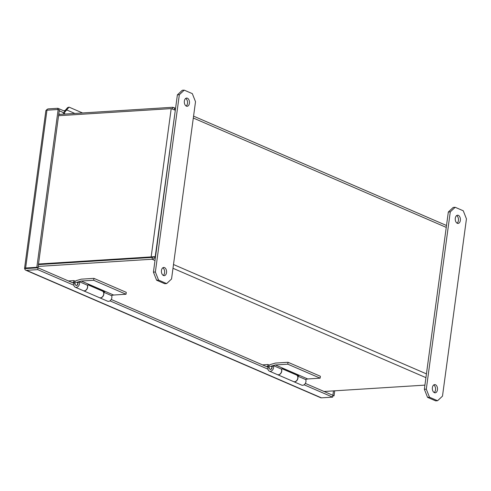 <?xml version="1.0" encoding="UTF-8"?>
<svg xmlns="http://www.w3.org/2000/svg" width="491" height="491" viewBox="0 0 491 491"><rect width="100%" height="100%" fill="white"/><g stroke="black" fill="none" stroke-linecap="round" stroke-linejoin="round"><path stroke-width="0.74" d="M429.49 397.237L426.305 389.154L450.278 211.873L455.175 207.288L463.265 210.786L466.45 218.863L442.483 396.151L437.579 400.73L429.49 397.237L427.551 397.36L424.359 389.277L426.305 389.154M455.298 218.225A4.112 2.578 86.4 0 0 458.085 223.423A4.112 2.578 86.4 0 0 460.398 219.158A4.112 2.578 86.4 0 0 457.569 215.218A4.112 2.578 86.4 0 0 455.298 218.225M432.399 387.608A4.112 2.578 86.4 0 0 435.186 392.806A4.112 2.578 86.4 0 0 437.499 388.541A4.112 2.578 86.4 0 0 434.67 384.6A4.112 2.578 86.4 0 0 432.399 387.608M450.278 211.873L448.332 211.995L424.359 389.277M427.551 397.36L435.634 400.852L437.579 400.73M448.332 211.995L453.23 207.411L455.175 207.288M457.096 223.178A4.112 2.578 86.4 0 0 458.453 219.281A4.112 2.578 86.4 0 0 456.618 215.586M434.197 392.561A4.112 2.578 86.4 0 0 435.554 388.663A4.112 2.578 86.4 0 0 433.713 384.962M272.161 366.617L271.241 366.218A1.645 1.221 113.4 0 1 271.867 367.642A1.645 1.221 113.4 0 1 269.933 369.232L270.136 369.324A1.645 1.221 113.4 0 0 271.676 368.704A1.645 1.221 113.4 0 0 271.946 366.814L273.315 365.568A3.615 2.688 -66.6 0 1 272.757 369.76A3.615 2.688 -66.6 0 1 269.35 371.135A3.615 2.688 -66.6 0 1 268.031 367.679A3.615 2.688 -66.6 0 1 270.737 364.42L275.476 363.07L288.027 362.284L320.377 376.266L320.126 378.168L287.775 364.181L288.027 362.284M271.118 366.169L275.359 364.966L287.775 364.181M305.629 379.543L307.71 378.954L320.126 378.168M293.679 381.654L301.701 385.122A3.615 2.688 -66.6 0 0 305.107 383.747A3.615 2.688 -66.6 0 0 305.666 379.555L297.644 376.088A3.615 2.688 113.4 0 1 297.086 380.273A3.615 2.688 113.4 0 1 293.679 381.654A3.615 2.688 113.4 0 1 293.618 381.624M275.359 364.966L307.71 378.954M281.306 369.023L282.405 368.71L298.712 375.762L297.546 376.094M273.315 365.568L281.337 369.042A3.615 2.688 -66.6 0 1 280.784 373.228A3.615 2.688 -66.6 0 1 277.378 374.602L269.35 371.135M262.513 364.881L267.988 364.537L269.442 365.169M266.318 366.525L267.73 366.439L267.988 364.537M281.417 368.993A3.615 2.688 113.4 0 1 280.95 373.228A3.615 2.688 113.4 0 1 277.507 374.658L293.55 381.593A3.615 2.688 -66.6 0 0 297.454 379.34A3.615 2.688 -66.6 0 0 296.423 374.958L282.147 368.784M268.344 366.703L267.73 366.439M25.777 270.21L320.666 397.71A2.842 2.111 -66.6 0 0 321.427 397.839L26.539 270.338A2.842 2.111 113.4 0 1 25.777 270.21A2.842 2.111 113.4 0 1 24.703 268.645A2.842 0.675 7.7 0 1 24.55 268.381A2.842 0.675 7.7 0 1 25.618 268.006L46.952 110.205A2.842 0.675 -172.3 0 0 45.884 110.579L24.55 268.381M24.703 268.645L26.784 268.509L24.703 268.645M46.314 110.297A2.842 2.111 113.4 0 1 48.37 108.885L57.913 108.284L57.748 109.524M46.952 110.205L58.165 109.499L59.331 110.002L37.997 267.804L26.784 268.509L37.997 267.81L36.831 267.3L25.618 268.006M58.165 109.499L36.831 267.3M26.539 270.338L37.752 269.633L73.883 285.253M109.966 300.854L267.988 369.177M304.064 384.778L332.64 397.133L321.427 397.839M332.64 397.133L332.88 395.304M37.752 269.633L37.997 267.81L74.018 283.381M332.806 395.887L334.052 395.807L305.334 383.397M334.052 395.807L334.727 390.811M63.216 113.053A2.842 2.111 113.4 0 1 63.167 113.059L64.327 112.985L64.573 111.162L57.913 108.284M268.123 367.305L111.23 299.473M332.886 395.304L333.481 390.891M64.327 112.985L59.227 110.782M63.996 110.911A0.945 0.706 -66.6 0 0 64.112 110.745L66.678 109.923L65.26 111.586A2.842 2.111 113.4 0 1 64.382 112.58M65.217 110.438L67.543 107.658L69.035 107.124L66.678 109.923L74.847 113.452M63.167 113.059L65.444 114.041M64.112 110.745L65.26 111.586M82.537 112.967L69.035 107.124M172.396 108.91L172.617 107.284L58.73 114.464M172.617 107.284L174.299 108.038L175.035 110.131L171.206 108.603L58.558 115.71M153.757 256.713L152.314 257.413L151.154 256.91L155.23 256.615C154.683 258.205 153.628 259.076 152.075 259.242L152.32 257.419L155.23 256.615L175.312 110.248M171.206 108.603L151.154 256.91L38.507 264.017M424.924 385.128L324.048 391.487M38.181 266.423L152.075 259.242L154.996 260.506M152.314 257.413L38.427 264.594L152.32 257.419M158.556 280.091L155.371 272.014L179.338 94.726L184.242 90.148L192.325 93.64L195.516 101.723L171.543 279.005L166.645 283.589L158.556 280.091L156.611 280.214L153.425 272.137L155.371 272.014M184.364 101.085A4.112 2.578 86.4 0 0 187.151 106.277A4.112 2.578 86.4 0 0 189.465 102.011A4.112 2.578 86.4 0 0 186.635 98.071A4.112 2.578 86.4 0 0 184.364 101.085M161.465 270.467A4.112 2.578 86.4 0 0 164.252 275.66A4.112 2.578 86.4 0 0 166.559 271.394A4.112 2.578 86.4 0 0 163.73 267.454A4.112 2.578 86.4 0 0 161.465 270.467M179.338 94.726L177.392 94.849L153.425 272.137M156.611 280.214L164.7 283.712L166.645 283.589M177.392 94.849L182.296 90.27L184.242 90.148M186.163 106.038A4.112 2.578 86.4 0 0 187.519 102.134A4.112 2.578 86.4 0 0 185.678 98.439M163.257 275.414A4.112 2.578 86.4 0 0 164.62 271.517A4.112 2.578 86.4 0 0 162.779 267.822M26.048 268.559L29.883 268.313M58.816 113.82L60.105 114.378M78.057 282.693L77.136 282.294A1.645 1.221 113.4 0 1 77.762 283.718A1.645 1.221 113.4 0 1 75.829 285.314L76.031 285.4A1.645 1.221 113.4 0 0 77.572 284.78A1.645 1.221 113.4 0 0 77.842 282.89L79.211 281.65A3.615 2.688 -66.6 0 1 78.658 285.836A3.615 2.688 -66.6 0 1 75.252 287.21A3.615 2.688 -66.6 0 1 73.926 283.755A3.615 2.688 -66.6 0 1 76.633 280.496L81.371 279.152L93.928 278.36L126.279 292.348L126.021 294.244L93.671 280.257L93.928 278.36M77.019 282.245L81.261 281.042L93.671 280.257M111.531 295.619L113.611 295.03L126.021 294.244M99.575 297.73L107.603 301.198A3.615 2.688 -66.6 0 0 111.009 299.823A3.615 2.688 -66.6 0 0 111.561 295.637L103.54 292.163A3.615 2.688 113.4 0 1 102.981 296.349A3.615 2.688 113.4 0 1 99.575 297.73A3.615 2.688 113.4 0 1 99.513 297.699M81.261 281.042L113.611 295.03M87.202 285.099L88.3 284.786L104.608 291.838L103.441 292.17M79.211 281.65L87.238 285.118A3.615 2.688 -66.6 0 1 86.68 289.303A3.615 2.688 -66.6 0 1 83.274 290.678L75.252 287.21M68.415 280.956L73.883 280.613L75.338 281.245M72.214 282.601L73.625 282.515L73.883 280.613M87.312 285.068A3.615 2.688 113.4 0 1 86.846 289.303A3.615 2.688 113.4 0 1 83.402 290.733L99.446 297.675A3.615 2.688 -66.6 0 0 103.349 295.416A3.615 2.688 -66.6 0 0 102.318 291.034L88.042 284.86M74.239 282.779L73.625 282.515M325.288 392.021L325.373 391.401M193.307 118.03L446.251 227.394M426.446 373.878L173.501 264.52M172.992 268.289L425.936 377.647M269.933 369.232C268.417 367.397 268.853 366.396 271.241 366.218M446.503 225.504L193.564 116.14M175.569 108.358L173.507 107.468M75.829 285.314C74.313 283.479 74.749 282.472 77.136 282.294"/></g></svg>
